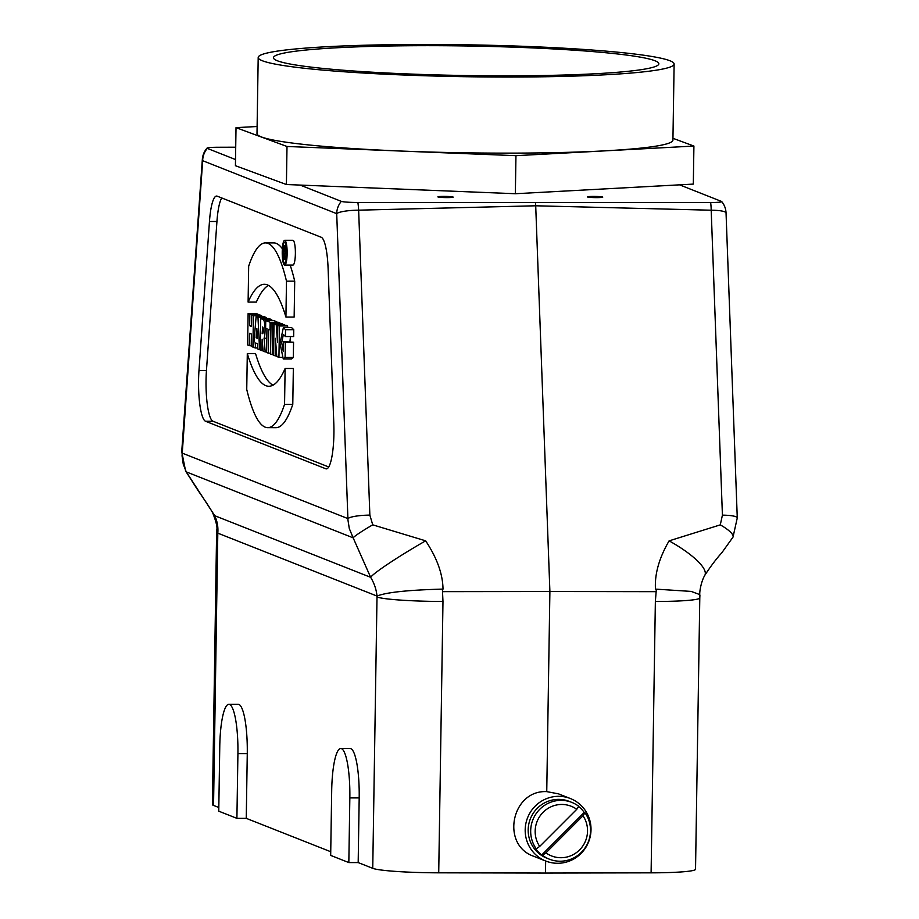 <?xml version="1.0" encoding="UTF-8"?>
<svg xmlns="http://www.w3.org/2000/svg" width="919" height="919" viewBox="0 0 919 919"><rect width="100%" height="100%" fill="white"/><g stroke="black" fill="none" stroke-linecap="round" stroke-linejoin="round"><path stroke-width="1.38" d="M235.712 147.201L218.079 147.258A14.555 1.114 0.9 0 0 207.039 148.097A14.555 1.114 0.9 0 0 207.292 148.396L235.517 159.55M300.111 185.075L341.328 201.364A14.555 1.114 0.9 0 0 357.882 202.502L710.651 202.536A14.555 1.114 0.9 0 0 721.702 201.548A14.555 1.114 0.9 0 0 721.438 201.399L679.543 184.845M596.649 197.619A7.628 0.586 -179.1 0 1 587.505 196.896A7.628 0.586 -179.1 0 1 595.144 196.436A7.628 0.586 -179.1 0 1 602.761 197.137A7.628 0.586 -179.1 0 1 596.649 197.619M447.036 197.596A7.628 0.586 -179.1 0 1 437.892 196.884A7.628 0.586 -179.1 0 1 445.531 196.413A7.628 0.586 -179.1 0 1 453.159 197.125A7.628 0.586 -179.1 0 1 447.036 197.596M221.732 197.964A38.161 7.582 -90 0 0 216.941 221.49L206.453 370.472A38.161 7.582 -90 0 0 213.001 421.247L328.715 466.967M256.102 316.745L257.986 317.492L259.572 349.702L257.871 349.025L257.619 343.752L255.643 342.982L255.229 347.979L253.529 347.313L256.102 316.745L264.327 316.745L266.223 317.492L266.269 318.548M274.023 323.821L276.217 324.694L277.538 342.442L277.802 325.315L279.433 325.958L278.939 357.353L276.78 356.503L275.424 338.33L275.16 355.86L273.529 355.216L274.023 323.821L282.248 323.821L284.488 325.315M277.802 325.315L286.027 325.315L287.658 325.958L287.636 327.589M271.036 322.649L272.736 323.316L272.242 354.7L270.542 354.033L271.036 322.649L279.261 322.649L280.961 323.821M248.119 313.586L249.819 314.264L249.646 325.682L251.53 326.429L251.714 315.01L253.414 315.688L252.92 347.072L251.22 346.394L251.415 334.034L249.52 333.287L249.325 345.647L247.625 344.981L248.119 313.586L256.344 313.586L258.055 314.264L258.044 315.01M251.714 315.01L259.939 315.01L261.639 315.688L261.628 316.745M260.674 318.548L263.213 319.559A10.075 1.999 90 0 1 265.005 327.325A10.075 1.999 90 0 1 264.075 338.272L265.177 351.908L263.098 351.092L262.133 339.226L261.881 350.61L260.18 349.944L260.674 318.548L268.899 318.548L271.45 319.559A10.075 1.999 90 0 1 272.173 320.559M247.303 353.528A196.344 39.035 -90 0 0 268.876 386.267A196.344 39.035 -90 0 0 285.12 368.473L284.557 404.36A165.052 32.808 90 0 1 267.739 427.668A165.052 32.808 90 0 1 246.74 389.426L247.303 353.528L255.528 353.528A196.344 39.035 -90 0 0 272.989 385.176M285.12 368.473L293.345 368.473L292.782 404.36A165.052 32.808 90 0 1 275.964 427.68L267.739 427.668M284.683 265.097L292.92 265.097A12.406 2.47 -90 0 0 295.378 253.667A12.406 2.47 -90 0 0 292.92 240.296L284.695 240.296A12.406 2.47 -90 0 0 282.225 252.691A12.406 2.47 -90 0 0 284.683 265.097A12.406 2.47 -90 0 0 287.142 253.667A12.406 2.47 -90 0 0 284.695 240.296M285.924 317.044L286.487 281.157A165.052 32.808 -90 0 0 265.488 242.903A165.052 32.808 -90 0 0 248.67 266.211L248.107 302.098A196.344 39.035 90 0 1 264.35 284.304A196.344 39.035 90 0 1 285.924 317.044L294.149 317.044L294.712 281.157A165.052 32.808 -90 0 0 290.151 265.097M248.107 302.098L256.344 302.098A196.344 39.035 90 0 1 268.463 285.407M282.351 248.727A165.052 32.808 -90 0 0 273.713 242.903L265.488 242.903M285.43 336.549L293.655 336.549L293.758 329.703L291.61 327.589L283.374 327.589L279.996 343.361L283.27 358.984L285.097 357.468L293.322 357.48L293.563 342.259L283.638 341.581L283.213 351.196L281.708 342.661L283.362 334.482L285.43 336.549L285.533 329.703L293.758 329.703M289.967 341.581L290.45 336.549M283.27 358.984L291.507 358.984L293.322 357.48M265.74 320.559L270.129 322.282L270.002 329.898L268.67 329.37L268.291 353.149L266.59 352.471L266.958 328.692L265.625 328.163L265.74 320.559L273.965 320.559L278.354 322.649M655.465 589.148C654.569 574.122 659.118 558.028 669.101 540.854L720.278 524.875L722.414 515.157L711.191 210.21L535.708 205.787L549.895 591.514L655.971 591.675M442.682 591.652L549.895 591.514L546.748 791.627L558.511 793.855L570.446 798.565A33.578 32.808 -68.4 0 1 590.366 835.934A33.578 32.808 -68.4 0 1 557.569 863.286A33.578 32.808 -68.4 0 1 545.76 861.034A33.578 32.808 -68.4 0 1 527.586 817.749A33.578 32.808 -68.4 0 1 570.446 798.565M545.668 861L545.472 873.05L651.1 872.843L655.362 601.497A57.242 4.388 0.9 0 0 699.796 597.913L695.534 869.259A57.242 4.388 -179.1 0 1 651.1 872.843M377.008 596.982A57.242 4.388 0.9 0 0 442.981 601.474L438.719 872.82L545.472 873.05M545.76 861.034L533.824 856.324C500.476 844.998 511.504 789.835 546.748 791.627M438.719 872.82A57.242 4.388 -179.1 0 1 372.746 868.329L377.02 596.063C376.342 589.47 374.217 583.22 370.644 577.316L353.149 537.833A19.081 1.378 -30.8 0 1 372.735 524.841L425.646 540.832C437.007 557.982 442.797 574.076 443.015 589.125M321.236 237.274A38.161 7.582 90 0 1 328.094 268.359L333.815 423.751A38.161 7.582 90 0 1 326.348 468.874A38.161 7.582 90 0 1 325.751 468.759L205.523 421.247A38.161 7.582 90 0 1 198.975 370.472L209.463 221.49A38.161 7.582 90 0 1 216.62 196.057A38.161 7.582 90 0 1 217.217 196.172L321.236 237.274M372.746 868.329L358.18 862.573L359.191 797.899A45.801 9.098 -90 0 0 350.128 748.514L340.777 748.514A45.801 9.098 90 0 1 349.84 797.899L348.829 862.573L358.18 862.573M442.602 589.113C408.151 590.009 386.29 592.33 377.008 596.063L217.803 533.158L216.643 530.757L212.404 804.527A57.242 4.388 -179.1 0 0 213.541 805.423L218.814 807.502M247.268 753.672A45.801 9.098 -90 0 0 238.205 704.287L228.854 704.287A45.801 9.098 90 0 1 237.918 753.672L236.907 818.347L246.258 818.347L247.268 753.672L237.918 753.672M330.737 851.729L246.258 818.347M425.646 540.832A53.589 3.86 -30.8 0 0 370.644 577.316L214.736 515.708A53.589 21.114 153.1 0 1 212.84 513.227C210.899 509.115 202.157 496.34 198.182 490.712L185.592 470.999A19.081 7.524 153.1 0 0 186.258 471.884L353.149 537.833L349.3 528.551L347.956 520.039L336.71 213.656L202.674 160.699L182.054 455.881L183.249 464.164L186.258 471.884L214.736 515.708C217.286 521.222 218.308 527.047 217.803 533.158L213.541 805.423M217.803 534.077A57.242 4.388 -179.1 0 1 216.666 533.181M212.84 513.227L212.84 513.227C216.402 522.348 217.665 528.08 216.643 530.412M535.57 203.03L535.708 205.787L358.64 210.175L369.863 515.122A19.081 3.412 -2.1 0 0 347.922 518.603L182.077 453.067A19.081 6.238 -176 0 1 181.732 451.723L185.592 470.999M341.328 201.364A19.081 18.644 -68.4 0 0 336.71 213.656A19.081 3.412 -2.1 0 1 358.64 210.175A19.081 3.377 -91.4 0 0 357.882 202.502M721.702 201.548A19.081 19.081 0 0 1 726.044 212.99A19.081 3.412 177.9 0 0 711.191 210.21A19.081 4.204 -88.6 0 0 710.651 202.536M722.414 515.157A19.081 3.412 -2.1 0 1 737.268 517.937L733.017 537.098L721.84 552.756C716.487 558.591 710.846 566.07 704.896 575.179L704.896 575.179A53.589 14.199 27.3 0 0 669.101 540.854M720.278 524.875A19.081 5.054 27.3 0 1 733.017 537.098M704.896 575.179C701.013 581.52 699.164 593.077 699.899 595.363L699.026 594.317L691.168 591.411L655.867 589.136M256.861 328.531L257.343 338.295L256.091 337.79L256.861 328.531M256.091 337.79L257.32 337.79M255.229 347.979L257.825 347.979M257.986 317.492L266.223 317.492M259.572 349.702L260.18 349.702M268.291 353.149L270.554 353.149M270.129 322.282L278.354 322.282M270.002 329.898L270.921 329.898M275.16 355.86L276.734 355.86M276.217 324.694L284.442 324.694M279.433 325.958L287.658 325.958M278.939 357.353L281.605 357.353M285.533 329.703L283.374 327.589M285.097 357.468L285.338 342.259L293.563 342.259M285.338 342.259L283.638 341.581M286.487 281.157L294.712 281.157M286.774 253.518A10.5 2.091 -90 0 0 284.695 242.202A10.5 2.091 -90 0 0 282.604 252.691A10.5 2.091 -90 0 0 284.683 263.19A10.5 2.091 -90 0 0 286.774 253.518M284.557 404.36L292.782 404.36M272.736 323.316L280.961 323.316M272.242 354.7L273.54 354.7M262.156 333.494L262.547 333.643A3.343 0.666 -90 0 0 262.604 333.654A3.343 0.666 -90 0 0 263.259 330.449A3.343 0.666 -90 0 0 262.65 326.992L262.156 333.494L262.811 333.494M261.881 350.61L263.052 350.61M264.075 338.272L266.809 338.272M265.177 351.908L266.602 351.908M249.325 345.647L251.232 345.647M249.819 314.264L258.055 314.264M249.646 325.682L251.542 325.682M253.414 315.688L261.639 315.688M252.92 347.072L253.541 347.072M284.339 251.691L284.396 247.889L284.936 251.921L284.339 251.691L285.108 251.691M285.051 253.782A3.814 0.758 -90 0 0 285.694 249.853A3.814 0.758 -90 0 0 284.993 246.212L284.051 245.832L283.833 259.147L284.304 253.598L285.545 259.824L285.051 253.782L286.762 253.782M285.545 259.824L286.223 259.824M284.051 245.832L286.268 245.832M284.212 259.296L285.085 259.296M348.829 862.573L330.679 855.405L331.69 790.719A45.801 9.098 90 0 1 340.777 748.514M236.907 818.347L218.756 811.178L219.767 746.504A45.801 9.098 90 0 1 228.854 704.287M578.602 806.48A30.534 29.833 -68.4 0 1 584.22 812.442L541.705 854.992A30.534 29.833 -68.4 0 1 535.467 848.536L536.225 848.834A30.534 29.833 -68.4 0 1 537.11 812.316A30.534 29.833 -68.4 0 1 571.813 802.39L569.321 801.414A30.534 29.833 111.6 0 0 534.605 811.328A30.534 29.833 111.6 0 0 533.721 847.846A30.534 29.833 111.6 0 0 546.885 858.197L549.378 859.185A30.534 29.833 -68.4 0 1 542.463 855.29L545.943 852.866A26.708 26.1 111.6 0 0 579.567 849.926A26.708 26.1 111.6 0 0 583.002 815.762L545.943 852.866M571.813 802.39A30.534 29.833 -68.4 0 1 578.729 806.285L576.764 809.306A26.708 26.1 111.6 0 0 543.14 812.258A26.708 26.1 111.6 0 0 539.694 846.41L576.764 809.306M584.22 812.442L584.966 812.741A30.534 29.833 -68.4 0 1 584.082 849.259A30.534 29.833 -68.4 0 1 549.378 859.185M541.705 854.992L542.463 855.29M539.694 846.41L536.225 848.834M583.002 815.762L584.966 812.741M524.933 47.593A192.726 14.784 -179.1 0 1 658.854 63.79A192.726 14.784 -179.1 0 1 465.933 75.542A192.726 14.784 -179.1 0 1 273.46 57.736A192.726 14.784 -179.1 0 1 524.933 47.593M529.585 46.547A207.993 15.956 -179.1 0 1 674.121 64.031A207.993 15.956 -179.1 0 1 465.91 76.714A207.993 15.956 -179.1 0 1 258.193 57.495A207.993 15.956 -179.1 0 1 529.585 46.547M674.121 64.031L672.926 140.113A207.993 15.956 -179.1 0 1 464.715 152.807A207.993 15.956 -179.1 0 1 256.998 133.588L258.193 57.495M672.961 138.309L693.914 146.052L515.95 155.679L287.004 146.477L236.022 127.649L257.113 126.512M287.004 146.477L286.406 184.524L235.425 165.696L236.022 127.649M286.406 184.524L515.352 193.725L693.317 184.099L693.914 146.052M515.352 193.725L515.95 155.679M655.362 601.497L656.338 589.24M442.395 589.217L442.981 601.474M369.863 515.122L372.735 524.841M207.039 148.097A19.081 19.081 0 0 0 202.341 159.355A19.081 6.238 4 0 0 202.674 160.699A19.081 18.644 -68.4 0 1 207.292 148.396M325.751 468.759L326.946 468.759M205.523 421.247L213.001 421.247M198.975 370.472L206.453 370.472M209.463 221.49L216.941 221.49M263.213 319.559L271.45 319.559M284.993 246.212L286.326 246.212M349.84 797.899L359.191 797.899M202.341 159.355L181.732 451.723M726.044 212.99L737.268 517.937M699.91 595.397L699.796 597.913"/></g></svg>
